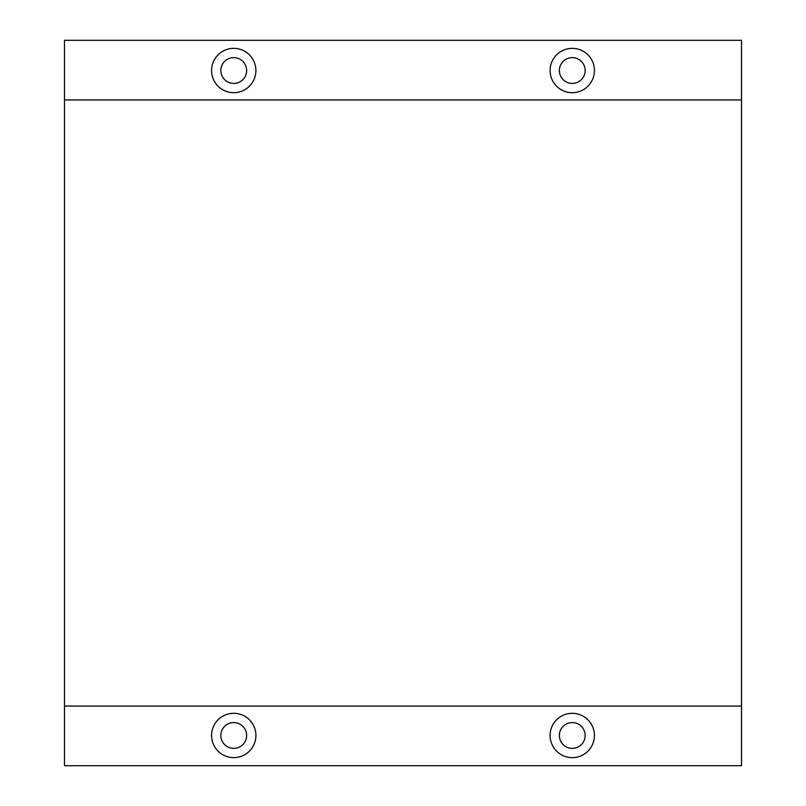 <?xml version="1.0" encoding="UTF-8"?>
<svg xmlns="http://www.w3.org/2000/svg" width="806" height="806" viewBox="0 0 806 806"><rect width="100%" height="100%" fill="white"/><g stroke="black" fill="none" stroke-linecap="round" stroke-linejoin="round"><path stroke-width="0.6" stroke-dasharray="4.03 3.02" d="M211.575 70.525A22.165 22.165 0 0 0 233.74 92.69A22.165 22.165 0 0 0 255.905 70.525A22.165 22.165 0 0 0 233.74 48.36A22.165 22.165 0 0 0 211.575 70.525M550.095 70.525A22.165 22.165 0 0 0 572.26 92.69A22.165 22.165 0 0 0 594.425 70.525A22.165 22.165 0 0 0 572.26 48.36A22.165 22.165 0 0 0 550.095 70.525M550.095 735.475A22.165 22.165 0 0 0 572.26 757.64A22.165 22.165 0 0 0 594.425 735.475A22.165 22.165 0 0 0 572.26 713.31A22.165 22.165 0 0 0 550.095 735.475M211.575 735.475A22.165 22.165 0 0 0 233.74 757.64A22.165 22.165 0 0 0 255.905 735.475A22.165 22.165 0 0 0 233.74 713.31A22.165 22.165 0 0 0 211.575 735.475M220.844 735.475A12.896 12.896 0 0 0 233.74 748.371A12.896 12.896 0 0 0 246.636 735.475A12.896 12.896 0 0 0 233.74 722.579A12.896 12.896 0 0 0 220.844 735.475M559.364 735.475A12.896 12.896 0 0 0 572.26 748.371A12.896 12.896 0 0 0 585.156 735.475A12.896 12.896 0 0 0 572.26 722.579A12.896 12.896 0 0 0 559.364 735.475M559.364 70.525A12.896 12.896 0 0 0 572.26 83.421A12.896 12.896 0 0 0 585.156 70.525A12.896 12.896 0 0 0 572.26 57.629A12.896 12.896 0 0 0 559.364 70.525M220.844 70.525A12.896 12.896 0 0 0 233.74 83.421A12.896 12.896 0 0 0 246.636 70.525A12.896 12.896 0 0 0 233.74 57.629A12.896 12.896 0 0 0 220.844 70.525M64.48 706.056L741.52 706.056M741.52 765.7L741.52 40.3L64.48 40.3L64.48 765.7L741.52 765.7M741.52 99.944L64.48 99.944"/><path stroke-width="1.21" d="M211.575 70.525A22.165 22.165 0 0 0 233.74 92.69A22.165 22.165 0 0 0 255.905 70.525A22.165 22.165 0 0 0 233.74 48.36A22.165 22.165 0 0 0 211.575 70.525M550.095 70.525A22.165 22.165 0 0 0 572.26 92.69A22.165 22.165 0 0 0 594.425 70.525A22.165 22.165 0 0 0 572.26 48.36A22.165 22.165 0 0 0 550.095 70.525M550.095 735.475A22.165 22.165 0 0 0 572.26 757.64A22.165 22.165 0 0 0 594.425 735.475A22.165 22.165 0 0 0 572.26 713.31A22.165 22.165 0 0 0 550.095 735.475M211.575 735.475A22.165 22.165 0 0 0 233.74 757.64A22.165 22.165 0 0 0 255.905 735.475A22.165 22.165 0 0 0 233.74 713.31A22.165 22.165 0 0 0 211.575 735.475M246.636 735.475A12.896 12.896 0 0 1 233.74 748.371A12.896 12.896 0 0 1 220.844 735.475A12.896 12.896 0 0 1 233.74 722.579A12.896 12.896 0 0 1 246.636 735.475M585.156 735.475A12.896 12.896 0 0 1 572.26 748.371A12.896 12.896 0 0 1 559.364 735.475A12.896 12.896 0 0 1 572.26 722.579A12.896 12.896 0 0 1 585.156 735.475M585.156 70.525A12.896 12.896 0 0 1 572.26 83.421A12.896 12.896 0 0 1 559.364 70.525A12.896 12.896 0 0 1 572.26 57.629A12.896 12.896 0 0 1 585.156 70.525M220.844 70.525A12.896 12.896 0 0 0 233.74 83.421A12.896 12.896 0 0 0 246.636 70.525A12.896 12.896 0 0 0 233.74 57.629A12.896 12.896 0 0 0 220.844 70.525M64.48 706.056L64.48 765.7L741.52 765.7L741.52 40.3L64.48 40.3L64.48 706.056L741.52 706.056M741.52 99.944L64.48 99.944"/></g></svg>

